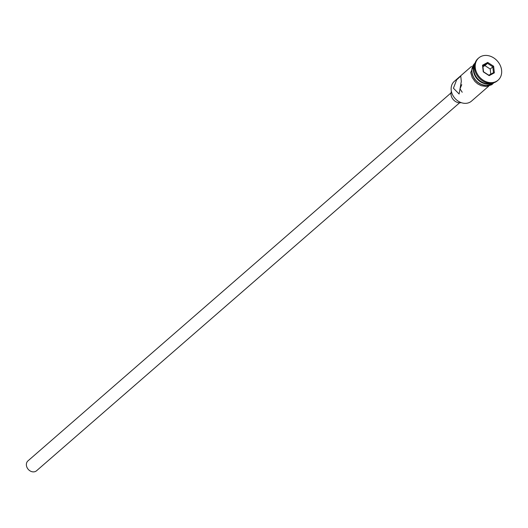 <?xml version="1.0" encoding="UTF-8"?>
<svg xmlns="http://www.w3.org/2000/svg" width="528" height="528" viewBox="0 0 528 528"><rect width="100%" height="100%" fill="white"/><g stroke="black" fill="none" stroke-linecap="round" stroke-linejoin="round"><path stroke-width="0.79" d="M471.53 66.383L454.311 81.365A13.094 10.659 49 0 0 451.209 90.169A13.094 10.659 49 0 0 459.208 101.746A13.094 10.659 49 0 0 471.497 101.125L488.723 86.15M461.756 84.652L460.013 88.843L462.218 92.255M459.598 102.802L36.544 470.771A6.547 5.333 -131 0 1 30.4 471.082A6.547 5.333 -131 0 1 26.4 465.293A6.547 5.333 -131 0 1 27.951 460.891L450.998 92.921M461.241 102.643A8.184 6.666 -131 0 1 451.004 94.565A8.184 6.666 -131 0 1 451.387 91.311M453.433 88.235L459.109 94.004L461.32 81.371L460.759 76.072L456.595 79.926L453.433 88.235M474.646 64.858A13.094 10.659 49 0 0 473.873 70.455A13.094 10.659 49 0 0 490.664 83.279M478.771 57.922L478.051 58.542A14.731 11.992 49 0 0 474.566 68.449A14.731 11.992 49 0 0 483.562 81.47A14.731 11.992 49 0 0 497.396 80.777L498.109 80.15A14.731 11.992 49 0 0 501.6 70.244A14.731 11.992 49 0 0 492.598 57.229A14.731 11.992 49 0 0 478.771 57.922A14.731 11.992 49 0 0 475.279 67.828A14.731 11.992 49 0 0 484.282 80.843A14.731 11.992 49 0 0 498.109 80.15M474.982 63.386A13.094 10.659 49 0 0 472.012 72.079A13.094 10.659 49 0 0 479.919 83.602A13.094 10.659 49 0 0 492.169 83.147M474.791 64.119A13.094 10.659 49 0 0 473.444 70.831A13.094 10.659 49 0 0 491.416 83.239M489.172 75.649L483.252 71.834L482.519 65.215L487.714 62.423L493.634 66.238L494.36 72.851L489.172 75.649L488.809 75.207L493.449 72.699L492.796 66.785L487.502 63.367L482.856 65.868L483.509 71.788L488.809 75.207M490.783 74.138L490.215 69.029L493.634 66.238M490.215 69.029L484.915 65.611L487.502 63.367L487.714 62.423M484.915 65.611L482.948 66.673M494.36 72.851L493.449 72.699M482.856 65.868L482.519 65.215M475.075 63.089A13.259 10.798 49 0 0 471.86 72.065A13.259 10.798 49 0 0 480.011 83.807A13.259 10.798 49 0 0 492.479 83.094M493.852 82.757L491.839 84.678L486.361 86.526L481.213 85.714L477.827 83.972L475.022 81.569L472.19 77.497L470.692 72.468L475.603 61.776"/></g></svg>
